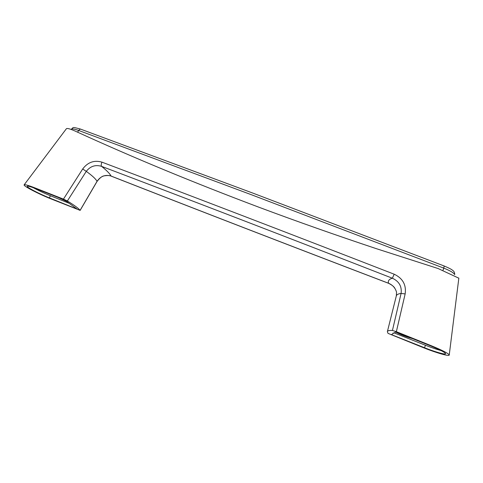 <?xml version="1.0" encoding="UTF-8"?>
<svg xmlns="http://www.w3.org/2000/svg" width="483" height="483" viewBox="0 0 483 483"><rect width="100%" height="100%" fill="white"/><g stroke="black" fill="none" stroke-linecap="round" stroke-linejoin="round"><path stroke-width="0.72" d="M46.724 192.928L53.698 195.681M58.147 197.432L66.485 201.32M72.136 205.456L64.704 200.022L36.46 188.889C30.809 186.698 27.742 185.834 27.253 186.305C26.444 187.199 39.201 193.84 49.387 197.903L77.081 209.073L72.136 205.456M418.375 340.968L426.211 344.119M392.993 333.083L393.947 333.065L395.837 331.906L430.546 345.864C440.224 349.855 445.248 352.481 445.604 353.743C445.417 354.908 434.815 351.847 424.527 347.748L391.399 334.634L393.168 333.548L392.993 333.083M80.1 210.359L97.041 181.342C95.839 178.994 92.253 175.667 86.276 171.362L67.366 200.988C74.436 205.317 78.681 208.439 80.1 210.359L50.455 198.676C38.199 193.786 22.798 185.75 24.15 184.832L66.406 128.713C67.234 128.043 70.349 128.919 75.753 131.346C131.968 157.12 193.073 182.429 259.069 207.285C296.87 221.419 335.987 235.221 376.42 248.697L438.045 268.512L458.838 278.184M24.15 184.832C24.887 184.367 28.527 185.406 35.06 187.941L63.442 199.123L82.696 168.972C87.821 162.197 94.239 159.927 101.961 162.155C191.443 195.941 288.846 233.295 394.188 274.211C402.756 278.293 406.408 284.861 405.152 293.918L396.362 331.688L431.283 345.725C442.506 350.35 448.49 353.447 449.232 355.029C449.456 356.629 436.572 352.934 424.104 347.959L388.024 333.367L387.366 331.7L396.283 296.037M67.366 200.988L63.442 199.123M396.362 331.688L392.438 330.457C389.226 330.3 387.535 330.71 387.366 331.7M392.438 330.457L401.089 293.435C398.161 293.803 396.561 294.666 396.283 296.031M111.217 176.144C110.094 175.438 107.824 175.329 104.406 175.818C102.366 175.921 99.921 177.78 97.077 181.397L97.041 181.342C100.645 176.132 105.336 174.369 111.114 176.06L111.319 176.186C197.07 209.773 289.474 245.479 388.531 283.292L388.561 283.261C387.752 280.883 389.02 279.204 392.365 278.22C287.578 237.401 190.646 200.113 101.575 166.357C106.628 170.408 109.81 173.639 111.114 176.06C196.925 209.676 289.414 245.406 388.561 283.261C392.649 284.982 395.305 287.94 396.537 292.149L396.332 295.844M101.961 162.155C101.122 164.099 100.995 165.5 101.575 166.357C95.465 164.504 90.369 166.17 86.276 171.362L82.696 168.972M405.152 293.918L401.089 293.435C401.989 286.413 399.085 281.341 392.365 278.22L394.188 274.211M394.182 332.92L425.432 345.26C431.44 347.621 436.662 349.39 441.106 350.58M393.367 333.016L393.168 333.548M395.613 332.044C400.908 334.767 406.511 336.941 412.404 338.565M69.22 203.319L50.401 195.742C44.031 193.14 38.308 190.447 33.224 187.67M425.432 345.26L424.527 347.748M50.401 195.742L49.387 197.903M444.191 265.994L443.78 268.119L251.854 194.903L78.56 130.434C74.249 128.901 71.804 128.52 71.23 129.299L71.158 129.444M443.068 270.069L443.78 268.119C450.065 270.637 453.67 272.762 454.594 274.501M77.709 132.239L78.56 130.434L80.311 129.021M458.85 278.093L449.232 355.029M395.034 288.641C394.261 286.811 392.099 285.03 388.543 283.298M97.077 181.397L80.124 210.419M71.23 129.299C73.869 127.258 71.508 126.763 80.196 128.979L252.971 193.146L444.233 266.006C449.22 268.156 452.003 269.599 452.565 270.329C453.984 271.15 454.702 272.569 454.726 274.573"/></g></svg>
